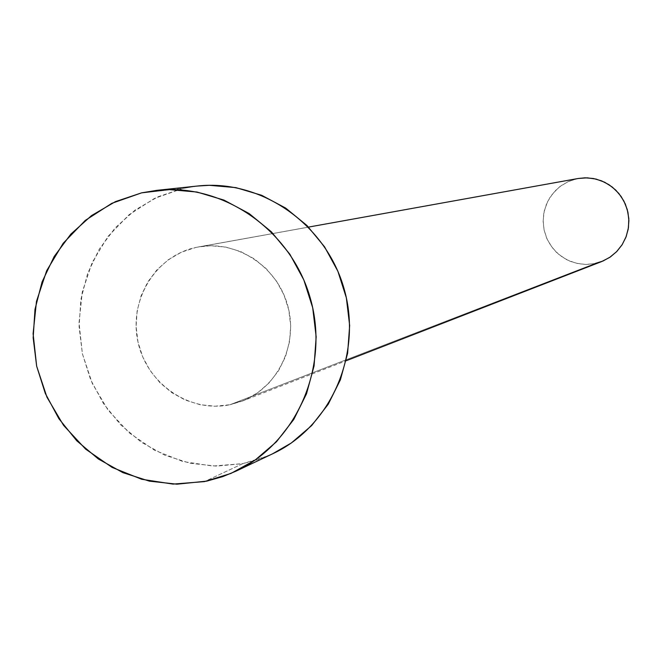 <?xml version="1.0" encoding="UTF-8"?>
<svg xmlns="http://www.w3.org/2000/svg" width="662" height="662" viewBox="0 0 662 662"><rect width="100%" height="100%" fill="white"/><g stroke="black" fill="none" stroke-linecap="round" stroke-linejoin="round"><path stroke-width="0.5" stroke-dasharray="3.31 2.48" d="M578.224 178.483L195.803 247.456L576.734 178.773L567.657 181.86L559.498 186.916L552.671 193.676L547.515 201.802L544.28 210.888L543.13 220.479L544.114 230.103L547.184 239.28L552.191 247.555L558.877 254.514L566.929 259.81L575.932 263.178L585.448 264.452L595.006 263.55L230.004 404.722C189.671 413.262 146.782 383.811 137.977 341.989C128.585 300.3 155.438 256.012 195.803 247.456L181.454 252.181L168.347 259.719L156.977 269.79L147.775 281.995L141.072 295.864L137.133 310.875L136.091 326.44L137.977 341.989L142.727 356.934L150.166 370.695L160.005 382.777L171.88 392.698L185.343 400.088L199.891 404.656L214.968 406.228L230.004 404.722L244.419 400.187L257.659 392.789L269.202 382.81L278.603 370.612L285.479 356.686L289.559 341.542L290.684 325.795L288.806 310.048L283.981 294.921L276.418 281.002L266.405 268.846L254.34 258.908L240.695 251.585L226.007 247.141L210.847 245.751L198.484 246.926C236.359 239.843 276.807 266.074 287.573 305.116C298.744 344.041 277.916 387.51 241.903 401.222L230.004 404.722L595.006 263.55L601.609 261.589M197.582 186.014L182.969 188.422L141.618 192.849L182.969 188.422L154.478 198.41L129.049 214.736L107.906 236.533L92.076 262.698L82.295 291.925L79.026 322.783L82.394 353.765L92.241 383.356L108.08 410.142L129.156 432.791L154.461 450.201L182.778 461.488L212.717 466.056L242.813 463.632L204.475 481.605L242.813 463.632L258.147 459.577L272.901 453.66M272.545 453.826L268.085 455.82L242.813 463.632L216.507 466.131L190.168 463.276L164.805 455.191L141.354 442.216L120.699 424.855L103.595 403.779L90.669 379.781L82.394 353.765L79.084 326.68L80.855 299.547L87.665 273.373L99.275 249.144L115.262 227.786L135.048 210.102L157.904 196.804L182.969 188.422L196.937 186.088M595.006 263.55L586.656 264.452L578.282 263.699L570.214 261.316L562.758 257.394L556.196 252.081L550.767 245.594L546.688 238.171L544.114 230.103L543.13 221.696L543.792 213.255L546.067 205.121L549.865 197.59L555.054 190.962L561.426 185.484L568.749 181.363L578.116 178.5M156.911 190.333L157.564 190.267M198.484 246.926L308.525 227.091M241.903 401.222L346.135 360.757"/><path stroke-width="0.99" d="M204.475 481.605L173.005 484.096L141.685 479.263L112.077 467.397L85.605 449.101L63.552 425.327L46.969 397.233L36.658 366.185L33.1 333.706L36.484 301.359L46.671 270.717L63.188 243.285L85.266 220.429L111.837 203.325L141.618 192.849L156.911 190.333C223.417 182.894 291.512 230.417 310.428 298.678C329.883 366.789 296.568 442.853 235.937 471.187L222.763 476.607L206.792 481.117L176.961 484.187L149.413 481.15L122.884 472.635L98.365 458.998L76.759 440.776L58.86 418.657L45.33 393.485L36.658 366.185L33.166 337.794L34.995 309.344L42.078 281.904L54.185 256.508L70.867 234.108L91.53 215.58L115.411 201.637L141.618 192.849L169.158 189.597L196.97 192.03L223.971 200.098L249.094 213.52L271.346 231.783L289.832 254.191L303.8 279.869L312.704 307.797L316.171 336.859L314.069 365.912L306.514 393.791L293.804 419.41L276.476 441.769L255.226 460.007L230.906 473.446L204.475 481.605M235.937 471.187L272.901 453.66C330.868 426.56 362.726 354.054 344.199 289.178C326.176 224.161 261.176 178.905 197.582 186.014L157.564 190.267M196.937 186.088L209.3 185.31L235.879 187.619L261.68 195.298L285.67 208.075L306.92 225.469L324.554 246.81L337.885 271.263L346.358 297.859L349.652 325.547L347.624 353.235L340.392 379.806L328.236 404.234L311.661 425.567L291.338 442.977L272.545 453.826M346.135 360.757L601.609 261.589L609.619 257.452L616.579 251.709L622.197 244.617L626.219 236.475L628.453 227.645L628.809 218.526L627.262 209.523L623.885 201.041L618.829 193.445L612.317 187.081L604.646 182.224L596.148 179.096L587.211 177.83L578.224 178.483L308.525 227.091M578.116 178.5L585.092 177.813L593.483 178.517L601.592 180.867L609.106 184.772L615.726 190.077L621.204 196.589L625.325 204.053L627.915 212.179L628.892 220.653L628.213 229.135L625.896 237.31L622.04 244.857L616.802 251.486L610.372 256.947L603.008 261.018L595.006 263.55"/></g></svg>
